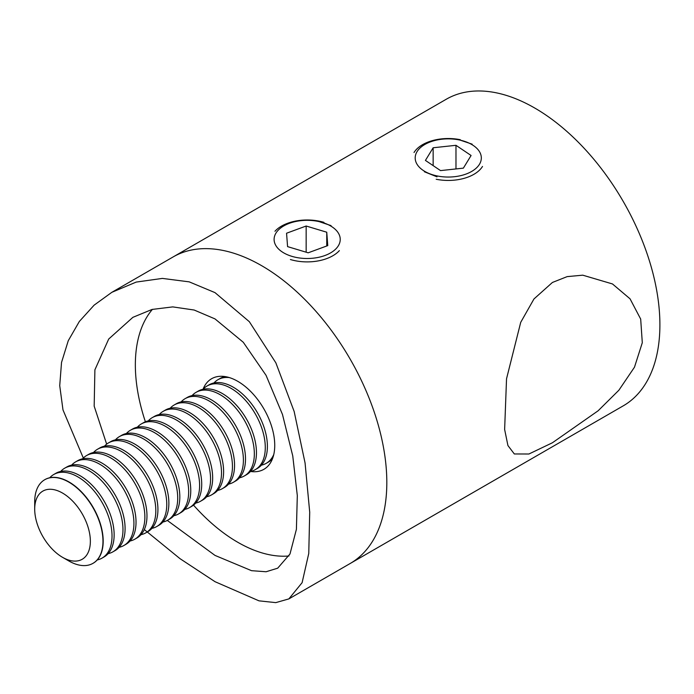 <?xml version="1.0" encoding="UTF-8"?>
<svg xmlns="http://www.w3.org/2000/svg" width="694" height="694" viewBox="0 0 694 694"><rect width="100%" height="100%" fill="white"/><g stroke="black" fill="none" stroke-linecap="round" stroke-linejoin="round"><path stroke-width="1.04" d="M203.056 389.221A52.302 30.198 60 0 1 211.609 378.724A52.302 30.198 60 0 1 237.756 381.318A52.302 30.198 60 0 1 271.927 427.4A52.302 30.198 60 0 1 263.902 469.309A52.302 30.198 60 0 1 250.534 471.46M288.973 555.981A144.829 83.618 60 0 1 237.756 542.266A144.829 83.618 60 0 1 193.522 505.128M145.393 421.77A144.829 83.618 60 0 1 152.446 309.342M106.65 444.143L94.176 406.146L94.896 369.815L108.706 339.036L132.875 317.34L152.055 309.446L172.78 306.895L194.164 310.027L215.001 318.902L243.282 342.272L266.045 375.315L282.475 414.457L292.747 455.88L297.31 495.568L296.407 529.322L289.988 553.986L277.695 568.186L266.08 571.752L251.549 570.685L215.001 555.408L167.289 520.431M144.317 529.565L179.989 558.653L215.001 581.685L258.983 600.839L275.77 602.626L288.86 598.905L302.116 582.665L308.761 553.439L309.715 512.207L305.074 462.993L294.161 411.49L275.865 362.841L249.328 321.686L215.001 292.625L189.21 281.859L162.405 278.407L136.232 282.076L111.855 292.313L94.124 305.152L79.333 321.478L68.264 340.711L61.532 362.433L59.727 385.638L62.98 409.885L83.315 458.04M111.855 292.313L173.144 256.927A177.013 102.2 60 0 1 261.655 265.689A177.013 102.2 60 0 1 377.293 421.674A177.013 102.2 60 0 1 350.158 563.511L623.238 405.851A177.013 102.2 60 0 0 650.373 264.006A177.013 102.2 60 0 0 534.736 108.03A177.013 102.2 60 0 0 446.233 99.259L173.144 256.927A177.013 102.2 60 0 1 261.655 265.689A177.013 102.2 60 0 1 377.293 421.674A177.013 102.2 60 0 1 350.158 563.511L288.86 598.905M552.415 442.763L528.915 454.006L514.323 453.963L507.93 445.548L504.633 429.473L506.533 378.794L520.717 322.337L533.964 298.967L552.415 282.467L567.163 276.62L582.769 275.18L612.481 283.95L630.048 298.819L640.683 319.075L642.297 342.723L634.481 367.187L618.883 390.219L598.141 410.77L552.415 442.763M436.986 176.831L424.364 171.748M319.101 221.612L331.064 225.619M460.191 140.145L472.154 144.161M482.504 166.447A36.305 20.959 180 0 1 436.196 179.252M437.272 175.964A33.069 19.094 0 0 0 479.45 164.296A33.069 19.094 0 0 0 459.246 139.945A33.069 19.094 0 0 0 417.068 151.613A33.069 19.094 0 0 0 437.272 175.964M463.375 168.139L471.087 155.491L455.975 145.306L433.151 147.77L425.431 160.418L440.543 170.603L463.375 168.139M414.023 152.515A36.305 20.959 180 0 1 460.322 139.711M433.151 165.623L433.151 147.77M455.975 168.937L455.975 145.306M274.963 231.267A36.305 20.959 180 0 1 323.925 222.349M277.834 230.599A33.069 19.094 0 0 0 291.896 256.346A33.069 19.094 0 0 0 336.503 248.226A33.069 19.094 0 0 0 322.432 222.479A33.069 19.094 0 0 0 277.834 230.599M339.375 250.612A36.305 20.959 180 0 1 290.404 259.53M287.576 246.622L308.179 252.807L327.768 245.607L326.753 232.212L306.149 226.018L286.561 233.227L287.576 246.622M306.149 252.2L306.149 226.018M326.753 245.98L326.753 232.212M34.7 509.118L34.7 501.831A48.276 27.873 60 0 1 44.702 479.736A48.276 27.873 60 0 1 79.376 490.138A48.276 27.873 60 0 1 102.547 534.822A48.276 27.873 60 0 1 92.97 563.346A48.276 27.873 60 0 1 68.836 560.96L62.529 557.317A39.35 22.72 60 0 1 35.047 514.358A39.35 22.72 60 0 1 34.7 509.118A39.35 22.72 60 0 1 60.335 491.89A39.35 22.72 60 0 1 90.012 536.011A39.35 22.72 60 0 1 62.529 557.317M44.806 479.667A48.276 27.873 60 0 1 44.919 479.606A48.276 27.873 60 0 1 63.701 479.398A48.276 27.873 60 0 1 102.773 534.701A48.276 27.873 60 0 1 93.196 563.224A48.276 27.873 60 0 1 93.083 563.285M49.742 477.758A48.276 27.873 60 0 1 53.75 474.505A48.276 27.873 60 0 1 72.54 474.297A48.276 27.873 60 0 1 111.604 529.6A48.276 27.873 60 0 1 102.027 558.123A48.276 27.873 60 0 1 97.203 559.963M53.75 474.505L55.867 473.282A48.276 27.873 60 0 1 74.648 473.074A48.276 27.873 60 0 1 113.721 528.377A48.276 27.873 60 0 1 104.143 556.9L102.027 558.123M60.69 471.443A48.276 27.873 60 0 1 64.698 468.181A48.276 27.873 60 0 1 83.488 467.973A48.276 27.873 60 0 1 122.552 523.276A48.276 27.873 60 0 1 112.975 551.799A48.276 27.873 60 0 1 108.151 553.647M64.698 468.181L66.815 466.967A48.276 27.873 60 0 1 85.596 466.75A48.276 27.873 60 0 1 124.668 522.062A48.276 27.873 60 0 1 115.091 550.585L112.975 551.799M71.638 465.119A48.276 27.873 60 0 1 75.646 461.866A48.276 27.873 60 0 1 94.436 461.649A48.276 27.873 60 0 1 133.5 516.952A48.276 27.873 60 0 1 123.922 545.484A48.276 27.873 60 0 1 119.099 547.323M75.646 461.866L77.763 460.643A48.276 27.873 60 0 1 96.544 460.434A48.276 27.873 60 0 1 135.608 515.737A48.276 27.873 60 0 1 126.039 544.261L123.922 545.484M82.586 458.803A48.276 27.873 60 0 1 86.594 455.542A48.276 27.873 60 0 1 105.384 455.333A48.276 27.873 60 0 1 144.447 510.637A48.276 27.873 60 0 1 134.87 539.16A48.276 27.873 60 0 1 130.047 541.008M86.594 455.542L88.711 454.327A48.276 27.873 60 0 1 107.492 454.11A48.276 27.873 60 0 1 146.555 509.413A48.276 27.873 60 0 1 136.987 537.937L134.87 539.16M93.534 452.479A48.276 27.873 60 0 1 97.542 449.226A48.276 27.873 60 0 1 116.332 449.009A48.276 27.873 60 0 1 155.395 504.312A48.276 27.873 60 0 1 145.818 532.836A48.276 27.873 60 0 1 140.995 534.684M97.542 449.226L99.658 448.003A48.276 27.873 60 0 1 118.44 447.795A48.276 27.873 60 0 1 157.503 503.098A48.276 27.873 60 0 1 147.926 531.621L145.818 532.836M104.482 446.164A48.276 27.873 60 0 1 108.49 442.902A48.276 27.873 60 0 1 127.28 442.694A48.276 27.873 60 0 1 166.343 497.997A48.276 27.873 60 0 1 156.766 526.52A48.276 27.873 60 0 1 151.943 528.36M108.49 442.902L110.606 441.688A48.276 27.873 60 0 1 129.388 441.471A48.276 27.873 60 0 1 168.451 496.774A48.276 27.873 60 0 1 158.874 525.297L156.766 526.52M115.43 439.84A48.276 27.873 60 0 1 119.437 436.587A48.276 27.873 60 0 1 138.227 436.37A48.276 27.873 60 0 1 177.291 491.673A48.276 27.873 60 0 1 167.714 520.196A48.276 27.873 60 0 1 162.89 522.044M119.437 436.587L121.554 435.364A48.276 27.873 60 0 1 140.335 435.155A48.276 27.873 60 0 1 179.399 490.458A48.276 27.873 60 0 1 169.822 518.982L167.714 520.196M126.377 433.516A48.276 27.873 60 0 1 130.385 430.263A48.276 27.873 60 0 1 149.175 430.054A48.276 27.873 60 0 1 188.239 485.358A48.276 27.873 60 0 1 178.662 513.881A48.276 27.873 60 0 1 173.838 515.72M130.385 430.263L132.502 429.039A48.276 27.873 60 0 1 151.283 428.831A48.276 27.873 60 0 1 190.347 484.134A48.276 27.873 60 0 1 180.77 512.658L178.662 513.881M137.325 427.2A48.276 27.873 60 0 1 141.333 423.939A48.276 27.873 60 0 1 160.114 423.73A48.276 27.873 60 0 1 199.187 479.034A48.276 27.873 60 0 1 189.609 507.557A48.276 27.873 60 0 1 184.786 509.405M141.333 423.939L143.441 422.724A48.276 27.873 60 0 1 162.231 422.507A48.276 27.873 60 0 1 201.295 477.81A48.276 27.873 60 0 1 191.718 506.334L189.609 507.557M148.273 420.876A48.276 27.873 60 0 1 152.281 417.623A48.276 27.873 60 0 1 171.062 417.406A48.276 27.873 60 0 1 210.135 472.709A48.276 27.873 60 0 1 200.557 501.233A48.276 27.873 60 0 1 195.734 503.081M152.281 417.623L154.389 416.4A48.276 27.873 60 0 1 173.179 416.192A48.276 27.873 60 0 1 212.243 471.495A48.276 27.873 60 0 1 202.665 500.018L200.557 501.233M159.221 414.561A48.276 27.873 60 0 1 163.229 411.299A48.276 27.873 60 0 1 182.01 411.091A48.276 27.873 60 0 1 221.082 466.394A48.276 27.873 60 0 1 211.505 494.917A48.276 27.873 60 0 1 206.682 496.757M163.229 411.299L165.337 410.085A48.276 27.873 60 0 1 184.127 409.868A48.276 27.873 60 0 1 223.19 465.171A48.276 27.873 60 0 1 213.613 493.694L211.505 494.917M170.169 408.237A48.276 27.873 60 0 1 174.177 404.984A48.276 27.873 60 0 1 192.958 404.767A48.276 27.873 60 0 1 232.03 460.07A48.276 27.873 60 0 1 222.453 488.593A48.276 27.873 60 0 1 217.621 490.441M174.177 404.984L176.285 403.761A48.276 27.873 60 0 1 195.075 403.552A48.276 27.873 60 0 1 234.138 458.855A48.276 27.873 60 0 1 224.561 487.379L222.453 488.593M181.117 401.913A48.276 27.873 60 0 1 185.125 398.66A48.276 27.873 60 0 1 203.906 398.451A48.276 27.873 60 0 1 242.978 453.755A48.276 27.873 60 0 1 233.401 482.278A48.276 27.873 60 0 1 228.569 484.117M185.125 398.66L187.233 397.445A48.276 27.873 60 0 1 206.023 397.228A48.276 27.873 60 0 1 245.086 452.531A48.276 27.873 60 0 1 235.509 481.055L233.401 482.278M192.065 395.597A48.276 27.873 60 0 1 196.072 392.336A48.276 27.873 60 0 1 214.854 392.127A48.276 27.873 60 0 1 253.917 447.43A48.276 27.873 60 0 1 244.349 475.954A48.276 27.873 60 0 1 239.517 477.802M196.072 392.336L198.18 391.121A48.276 27.873 60 0 1 216.97 390.913A48.276 27.873 60 0 1 256.034 446.216A48.276 27.873 60 0 1 246.457 474.739L244.349 475.954M203.004 389.273A48.276 27.873 60 0 1 207.02 386.02A48.276 27.873 60 0 1 225.802 385.803A48.276 27.873 60 0 1 264.865 441.115A48.276 27.873 60 0 1 255.297 469.638A48.276 27.873 60 0 1 250.465 471.478M207.02 386.02L209.128 384.797A48.276 27.873 60 0 1 227.918 384.589A48.276 27.873 60 0 1 266.982 439.892A48.276 27.873 60 0 1 257.405 468.415L255.297 469.638M213.952 382.958A48.276 27.873 60 0 1 217.968 379.696A48.276 27.873 60 0 1 229.358 377.579M217.968 379.696L220.076 378.482A48.276 27.873 60 0 1 225.125 376.59M272.508 458.673A48.276 27.873 60 0 1 268.352 462.091L266.244 463.314A48.276 27.873 60 0 1 261.412 465.162M273.774 454.501A48.276 27.873 60 0 1 266.244 463.314"/></g></svg>
